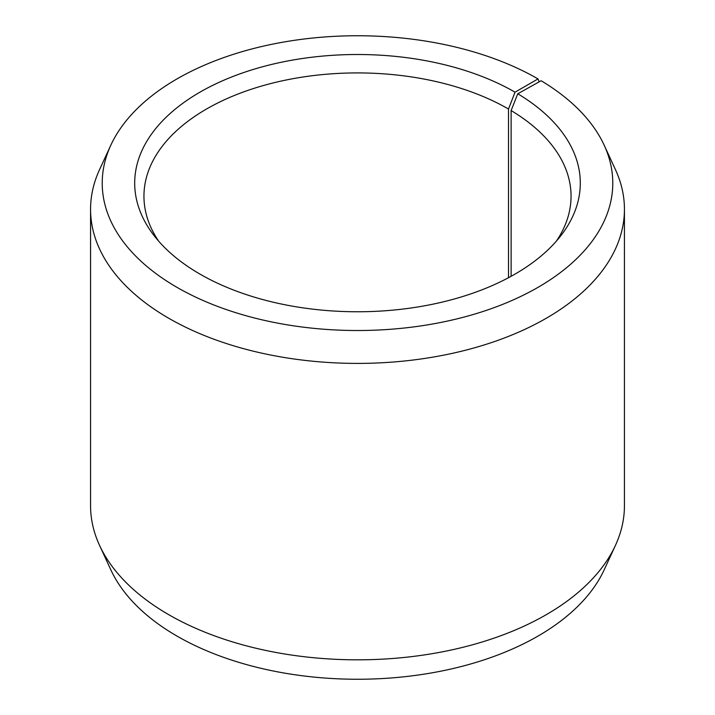 <?xml version="1.0" encoding="UTF-8"?>
<svg xmlns="http://www.w3.org/2000/svg" width="715" height="715" viewBox="0 0 715 715"><rect width="100%" height="100%" fill="white"/><g stroke="black" fill="none" stroke-linecap="round" stroke-linejoin="round"><path stroke-width="1.07" d="M556.395 241.098A213.553 123.293 -0 0 0 571.053 196.214A213.553 123.293 -0 0 0 511.118 110.566L511.118 276.303M539.146 81.859L538.011 78.918L515.041 92.181A222.803 128.629 -0 0 0 231.151 77.184A222.803 128.629 -0 0 0 154.109 235.646A222.803 128.629 -0 0 0 199.959 274.095A222.803 128.629 -0 0 0 560.891 235.646A222.803 128.629 -0 0 0 517.767 93.781L511.118 110.566M538.011 78.918A255.282 147.388 -0 0 0 291.246 40.8A255.282 147.388 -0 0 0 110.816 145.208A255.282 147.388 -0 0 0 176.989 287.35A255.282 147.388 -0 0 0 484.976 310.828A255.282 147.388 -0 0 0 604.184 145.208A255.282 147.388 -0 0 0 541.13 80.75L517.767 93.781M110.816 145.208L99.555 169.625A266.936 154.118 -0 0 0 90.564 209.289A266.936 154.118 -0 0 0 168.749 318.264A266.936 154.118 -0 0 0 459.656 351.673A266.936 154.118 -0 0 0 624.436 209.289A266.936 154.118 -0 0 0 615.445 169.625L604.184 145.208M90.564 209.289L90.564 505.711A266.936 154.118 -0 0 0 99.555 545.375A266.936 154.118 -0 0 0 168.749 614.686A266.936 154.118 -0 0 0 426.784 654.547A266.936 154.118 -0 0 0 615.445 545.375A266.936 154.118 -0 0 0 624.436 505.711L624.436 209.289M99.555 545.375L110.816 569.792A255.282 147.388 -0 0 0 176.989 636.082A255.282 147.388 -0 0 0 423.754 674.2A255.282 147.388 -0 0 0 604.184 569.792L615.445 545.375M515.041 92.181L508.508 109.029A213.553 123.293 -0 0 0 275.776 82.305A213.553 123.293 -0 0 0 143.947 196.214A213.553 123.293 -0 0 0 158.605 241.098M508.508 109.029L508.508 277.715"/></g></svg>
